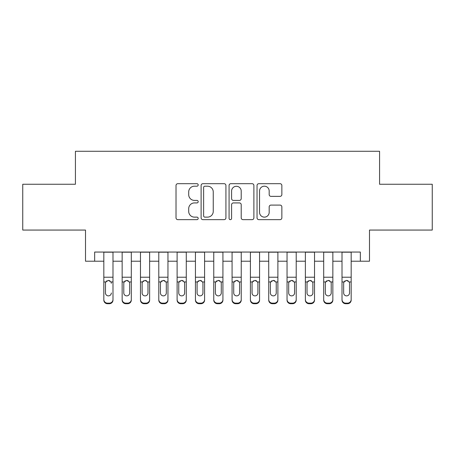 <?xml version="1.0" encoding="UTF-8"?>
<svg xmlns="http://www.w3.org/2000/svg" width="455" height="455" viewBox="0 0 455 455"><rect width="100%" height="100%" fill="white"/><g stroke="black" fill="none" stroke-linecap="round" stroke-linejoin="round"><path stroke-width="0.68" d="M198.187 184.94A1.257 1.257 0 0 0 196.924 183.683L177.82 183.683A1.797 1.797 0 0 0 176.022 185.481L176.022 217.854A1.797 1.797 0 0 0 177.82 219.651L196.924 219.651A1.257 1.257 0 0 0 198.187 218.389A1.257 1.257 0 0 0 196.924 217.132L194.456 217.132A5.756 5.756 0 0 1 188.7 211.376L188.7 208.68A5.756 5.756 0 0 1 194.456 202.924L196.924 202.924A1.257 1.257 0 0 0 198.187 201.667A1.257 1.257 0 0 0 196.924 200.405L194.456 200.405A5.756 5.756 0 0 1 188.7 194.655L188.7 191.953A5.756 5.756 0 0 1 194.456 186.197L196.924 186.197A1.257 1.257 0 0 0 198.187 184.94M280.058 196.361A1.797 1.797 0 0 0 281.855 194.564L281.855 185.481A1.797 1.797 0 0 0 280.058 183.683L258.838 183.683A1.797 1.797 0 0 0 257.041 185.481L257.041 217.854A1.797 1.797 0 0 0 258.838 219.651L280.058 219.651A1.797 1.797 0 0 0 281.855 217.854L281.855 206.883A1.797 1.797 0 0 0 280.058 205.086L270.975 205.086A1.797 1.797 0 0 0 269.178 206.883L269.178 212.32A4.812 4.812 0 0 1 264.366 217.132A4.812 4.812 0 0 1 259.555 212.32L259.555 191.009A4.812 4.812 0 0 1 264.366 186.197A4.812 4.812 0 0 1 269.178 191.009L269.178 194.564A1.797 1.797 0 0 0 270.975 196.361L280.058 196.361M94.663 261.215L94.663 252.053L360.337 252.053L360.337 261.215L369.494 261.215L369.494 230.065L432.25 230.065L432.25 184.258L379.572 184.258L379.572 151.282L75.428 151.282L75.428 184.258L22.75 184.258L22.75 230.065L85.506 230.065L85.506 261.215L103.825 261.215M225.925 185.481A1.797 1.797 0 0 0 224.127 183.683L202.907 183.683A1.797 1.797 0 0 0 201.11 185.481L201.11 217.854A1.797 1.797 0 0 0 202.907 219.651L224.127 219.651A1.797 1.797 0 0 0 225.925 217.854L225.925 185.481M230.873 183.683L252.093 183.683A1.797 1.797 0 0 1 253.89 185.481L253.89 217.854A1.797 1.797 0 0 1 252.093 219.651L243.01 219.651A1.797 1.797 0 0 1 241.213 217.854L241.213 204.722A1.797 1.797 0 0 0 239.415 202.924L233.392 202.924A1.797 1.797 0 0 0 231.589 204.722L231.589 218.389A1.257 1.257 0 0 1 230.332 219.651A1.257 1.257 0 0 1 229.075 218.389L229.075 185.481A1.797 1.797 0 0 1 230.873 183.683M112.988 261.215L122.15 261.215M131.307 261.215L140.47 261.215M149.632 261.215L158.789 261.215M167.952 261.215L177.114 261.215M186.277 261.215L195.434 261.215M204.596 261.215L213.759 261.215M222.922 261.215L232.078 261.215M241.241 261.215L250.404 261.215M259.566 261.215L268.723 261.215M277.886 261.215L287.048 261.215M296.211 261.215L305.368 261.215M314.53 261.215L323.693 261.215M332.85 261.215L342.012 261.215M351.175 261.215L360.337 261.215M204.886 186.197A1.257 1.257 0 0 0 203.624 187.46L203.624 215.875A1.257 1.257 0 0 0 204.886 217.132L207.491 217.132A5.756 5.756 0 0 0 213.247 211.376L213.247 191.953A5.756 5.756 0 0 0 207.491 186.197L204.886 186.197M241.213 191.1A4.812 4.812 0 0 0 236.401 186.288A4.812 4.812 0 0 0 231.589 191.1L231.589 198.607A1.797 1.797 0 0 0 233.392 200.405L239.415 200.405A1.797 1.797 0 0 0 241.213 198.607L241.213 191.1M103.825 252.053L103.825 299.509A3.663 3.634 -0 0 0 107.488 303.144L109.319 303.144A3.663 3.634 -0 0 0 112.988 299.509L112.988 300.084A3.663 3.634 180 0 1 109.319 303.718L109.319 303.144M112.988 282.538L112.988 300.084M111.338 293.543L111.338 292.969A2.929 2.906 180 0 1 108.404 295.875A2.929 2.906 180 0 0 111.338 292.969M105.475 293.543L105.475 292.969A2.929 2.906 180 0 0 108.404 295.875A2.929 2.906 180 0 1 105.475 292.969L105.475 283.09M106.874 280.803L105.799 281.964L105.475 283.317L105.799 281.964L108.404 280.371L111.014 281.964L111.338 283.317M109.934 280.803L108.404 280.371M112.988 252.053L112.988 299.509M107.488 303.144L107.488 303.718L109.319 303.718M107.488 303.718A3.663 3.634 180 0 1 103.825 300.084M131.307 282.538L131.307 300.084A3.663 3.634 180 0 1 127.645 303.718L127.645 303.144A3.663 3.634 -0 0 0 131.307 299.509L131.307 300.084M129.658 293.543L129.658 292.969A2.929 2.906 180 0 1 126.729 295.875A2.929 2.906 180 0 1 123.794 292.969L123.794 283.317L123.794 292.969A2.929 2.906 180 0 0 126.729 295.875M128.253 280.798L126.729 280.371L129.334 281.964L129.658 283.09M125.199 280.803L124.124 281.964L123.794 283.317L124.124 281.964L126.729 280.371M149.632 282.538L149.632 300.084A3.663 3.634 180 0 1 145.964 303.718L145.964 303.144A3.663 3.634 -0 0 0 149.632 299.509L149.632 300.084M147.983 293.543L147.983 292.969A2.929 2.906 180 0 1 145.048 295.875A2.929 2.906 180 0 1 142.119 292.969L142.119 283.317L142.119 292.969A2.929 2.906 180 0 0 145.048 295.875M146.578 280.798L145.048 280.371L147.659 281.964L147.983 283.09M143.518 280.803L142.443 281.964L142.119 283.317L142.443 281.964L145.048 280.371M167.952 282.538L167.952 300.084A3.663 3.634 180 0 1 164.289 303.718L164.289 303.144A3.663 3.634 -0 0 0 167.952 299.509L167.952 300.084M166.302 293.543L166.302 292.969A2.929 2.906 180 0 1 163.373 295.875A2.929 2.906 180 0 1 160.439 292.969L160.439 283.317L160.439 292.969A2.929 2.906 180 0 0 163.373 295.875M164.898 280.798L163.373 280.371L165.978 281.964L166.302 283.09M161.844 280.803L160.763 281.964L160.439 283.317L160.763 281.964L163.373 280.371M186.277 282.538L186.277 300.084A3.663 3.634 180 0 1 182.609 303.718L182.609 303.144A3.663 3.634 -0 0 0 186.277 299.509L186.277 300.084M184.628 293.543L184.628 292.969A2.929 2.906 180 0 1 181.693 295.875A2.929 2.906 180 0 1 178.764 292.969L178.764 283.317L178.764 292.969A2.929 2.906 180 0 0 181.693 295.875M183.223 280.798L181.693 280.371L184.303 281.964L184.628 283.09M180.163 280.803L179.088 281.964L178.764 283.317L179.088 281.964L181.693 280.371M131.307 252.053L131.307 299.509M125.813 303.144L125.813 303.718A3.663 3.634 180 0 1 122.15 300.084L122.15 299.509A3.663 3.634 -0 0 0 125.813 303.144L127.645 303.144M122.15 252.053L122.15 299.509M125.813 303.718L127.645 303.718M129.658 283.317L129.658 292.969M149.632 252.053L149.632 299.509M144.133 303.144L144.133 303.718A3.663 3.634 180 0 1 140.47 300.084L140.47 299.509A3.663 3.634 -0 0 0 144.133 303.144L145.964 303.144M140.47 252.053L140.47 299.509M144.133 303.718L145.964 303.718M147.983 283.317L147.983 292.969M167.952 252.053L167.952 299.509M162.458 303.144L162.458 303.718A3.663 3.634 180 0 1 158.789 300.084L158.789 299.509A3.663 3.634 -0 0 0 162.458 303.144L164.289 303.144M158.789 252.053L158.789 299.509M162.458 303.718L164.289 303.718M166.302 283.317L166.302 292.969M186.277 252.053L186.277 299.509M180.777 303.144L180.777 303.718A3.663 3.634 180 0 1 177.114 300.084L177.114 299.509A3.663 3.634 -0 0 0 180.777 303.144L182.609 303.144M177.114 252.053L177.114 299.509M180.777 303.718L182.609 303.718M184.628 283.317L184.628 292.969M204.596 282.538L204.596 300.084A3.663 3.634 180 0 1 200.934 303.718L200.934 303.144A3.663 3.634 -0 0 0 204.596 299.509L204.596 300.084M202.947 293.543L202.947 292.969A2.929 2.906 180 0 1 200.018 295.875A2.929 2.906 180 0 1 197.083 292.969L197.083 283.317L197.083 292.969A2.929 2.906 180 0 0 200.018 295.875M201.542 280.798L200.018 280.371L202.623 281.964L202.947 283.09M198.488 280.803L197.407 281.964L197.083 283.317L197.407 281.964L200.018 280.371M204.596 252.053L204.596 299.509M199.102 303.144L199.102 303.718A3.663 3.634 180 0 1 195.434 300.084L195.434 299.509A3.663 3.634 -0 0 0 199.102 303.144L200.934 303.144M195.434 252.053L195.434 299.509M199.102 303.718L200.934 303.718M202.947 283.317L202.947 292.969M222.922 282.538L222.922 300.084A3.663 3.634 180 0 1 219.253 303.718L219.253 303.144A3.663 3.634 -0 0 0 222.922 299.509L222.922 300.084M221.272 293.543L221.272 292.969A2.929 2.906 180 0 1 218.337 295.875A2.929 2.906 180 0 1 215.408 292.969L215.408 283.317L215.408 292.969A2.929 2.906 180 0 0 218.337 295.875M219.867 280.798L218.337 280.371L220.948 281.964L221.272 283.09M216.807 280.803L215.733 281.964L215.408 283.317L215.733 281.964L218.337 280.371M222.922 252.053L222.922 299.509M217.422 303.144L217.422 303.718A3.663 3.634 180 0 1 213.759 300.084L213.759 299.509A3.663 3.634 -0 0 0 217.422 303.144L219.253 303.144M213.759 252.053L213.759 299.509M217.422 303.718L219.253 303.718M221.272 283.317L221.272 292.969M241.241 282.538L241.241 300.084A3.663 3.634 180 0 1 237.578 303.718L237.578 303.144A3.663 3.634 -0 0 0 241.241 299.509L241.241 300.084M239.592 293.543L239.592 292.969A2.929 2.906 180 0 1 236.663 295.875A2.929 2.906 180 0 1 233.728 292.969L233.728 283.317L233.728 292.969A2.929 2.906 180 0 0 236.663 295.875M238.187 280.798L236.663 280.371L239.267 281.964L239.592 283.09M235.133 280.803L234.052 281.964L233.728 283.317L234.052 281.964L236.663 280.371M241.241 252.053L241.241 299.509M235.747 303.144L235.747 303.718A3.663 3.634 180 0 1 232.078 300.084L232.078 299.509A3.663 3.634 -0 0 0 235.747 303.144L237.578 303.144M232.078 252.053L232.078 299.509M235.747 303.718L237.578 303.718M239.592 283.317L239.592 292.969M259.566 282.538L259.566 300.084A3.663 3.634 180 0 1 255.898 303.718L255.898 303.144A3.663 3.634 -0 0 0 259.566 299.509L259.566 300.084M257.917 293.543L257.917 292.969A2.929 2.906 180 0 1 254.982 295.875A2.929 2.906 180 0 1 252.053 292.969L252.053 283.317L252.053 292.969A2.929 2.906 180 0 0 254.982 295.875M256.506 280.798L254.982 280.371L257.593 281.964L257.917 283.09M253.452 280.803L252.377 281.964L252.053 283.317L252.377 281.964L254.982 280.371M259.566 252.053L259.566 299.509M254.066 303.144L254.066 303.718A3.663 3.634 180 0 1 250.404 300.084L250.404 299.509A3.663 3.634 -0 0 0 254.066 303.144L255.898 303.144M250.404 252.053L250.404 299.509M254.066 303.718L255.898 303.718M257.917 283.317L257.917 292.969M277.886 282.538L277.886 300.084A3.663 3.634 180 0 1 274.223 303.718L274.223 303.144A3.663 3.634 -0 0 0 277.886 299.509L277.886 300.084M276.236 293.543L276.236 292.969A2.929 2.906 180 0 1 273.307 295.875A2.929 2.906 180 0 1 270.372 292.969L270.372 283.317L270.372 292.969A2.929 2.906 180 0 0 273.307 295.875M274.831 280.798L273.307 280.371L275.912 281.964L276.236 283.09M271.777 280.803L270.697 281.964L270.372 283.317L270.697 281.964L273.307 280.371M296.211 282.538L296.211 300.084A3.663 3.634 180 0 1 292.542 303.718L292.542 303.144A3.663 3.634 -0 0 0 296.211 299.509L296.211 300.084M294.561 293.543L294.561 292.969A2.929 2.906 180 0 1 291.627 295.875A2.929 2.906 180 0 1 288.697 292.969L288.697 283.317L288.697 292.969A2.929 2.906 180 0 0 291.627 295.875M293.151 280.798L291.627 280.371L294.237 281.964L294.561 283.09M290.097 280.803L289.022 281.964L288.697 283.317L289.022 281.964L291.627 280.371M314.53 282.538L314.53 300.084A3.663 3.634 180 0 1 310.867 303.718L310.867 303.144A3.663 3.634 -0 0 0 314.53 299.509L314.53 300.084M312.881 293.543L312.881 292.969A2.929 2.906 180 0 1 309.952 295.875A2.929 2.906 180 0 1 307.017 292.969L307.017 283.317L307.017 292.969A2.929 2.906 180 0 0 309.952 295.875M311.476 280.798L309.952 280.371L312.557 281.964L312.881 283.09M308.422 280.803L307.341 281.964L307.017 283.317L307.341 281.964L309.952 280.371M332.85 282.538L332.85 300.084A3.663 3.634 180 0 1 329.187 303.718L329.187 303.144A3.663 3.634 -0 0 0 332.85 299.509L332.85 300.084M331.206 293.543L331.206 292.969A2.929 2.906 180 0 1 328.271 295.875A2.929 2.906 180 0 1 325.342 292.969L325.342 283.317L325.342 292.969A2.929 2.906 180 0 0 328.271 295.875M329.795 280.798L328.271 280.371L330.876 281.964L331.206 283.09M326.741 280.803L325.666 281.964L325.342 283.317L325.666 281.964L328.271 280.371M351.175 282.538L351.175 300.084A3.663 3.634 180 0 1 347.512 303.718L347.512 303.144A3.663 3.634 -0 0 0 351.175 299.509L351.175 300.084M349.525 293.543L349.525 292.969A2.929 2.906 180 0 1 346.596 295.875A2.929 2.906 180 0 1 343.661 292.969L343.661 283.317L343.661 292.969A2.929 2.906 180 0 0 346.596 295.875M348.12 280.798L346.596 280.371L349.201 281.964L349.525 283.09M345.066 280.803L343.986 281.964L343.661 283.317L343.986 281.964L346.596 280.371M277.886 252.053L277.886 299.509M272.391 303.144L272.391 303.718A3.663 3.634 180 0 1 268.723 300.084L268.723 299.509A3.663 3.634 -0 0 0 272.391 303.144L274.223 303.144M268.723 252.053L268.723 299.509M272.391 303.718L274.223 303.718M276.236 283.317L276.236 292.969M296.211 252.053L296.211 299.509M290.711 303.144L290.711 303.718A3.663 3.634 180 0 1 287.048 300.084L287.048 299.509A3.663 3.634 -0 0 0 290.711 303.144L292.542 303.144M287.048 252.053L287.048 299.509M290.711 303.718L292.542 303.718M294.561 283.317L294.561 292.969M314.53 252.053L314.53 299.509M309.036 303.144L309.036 303.718A3.663 3.634 180 0 1 305.368 300.084L305.368 299.509A3.663 3.634 -0 0 0 309.036 303.144L310.867 303.144M305.368 252.053L305.368 299.509M309.036 303.718L310.867 303.718M312.881 283.317L312.881 292.969M332.85 252.053L332.85 299.509M327.355 303.144L327.355 303.718A3.663 3.634 180 0 1 323.693 300.084L323.693 299.509A3.663 3.634 -0 0 0 327.355 303.144L329.187 303.144M323.693 252.053L323.693 299.509M327.355 303.718L329.187 303.718M331.206 283.317L331.206 292.969M351.175 252.053L351.175 299.509M345.681 303.144L345.681 303.718A3.663 3.634 180 0 1 342.012 300.084L342.012 299.509A3.663 3.634 -0 0 0 345.681 303.144L347.512 303.144M342.012 252.053L342.012 299.509M345.681 303.718L347.512 303.718M349.525 283.317L349.525 292.969M111.014 281.964L112.988 281.964M103.825 281.964L105.799 281.964M103.825 277.226L112.988 277.226M103.825 252.184L112.988 252.184M129.334 281.964L131.307 281.964M122.15 281.964L124.124 281.964M122.15 277.226L131.307 277.226M122.15 252.184L131.307 252.184M147.659 281.964L149.632 281.964M140.47 281.964L142.443 281.964M140.47 277.226L149.632 277.226M140.47 252.184L149.632 252.184M165.978 281.964L167.952 281.964M158.789 281.964L160.763 281.964M158.789 277.226L167.952 277.226M158.789 252.184L167.952 252.184M184.303 281.964L186.277 281.964M177.114 281.964L179.088 281.964M177.114 277.226L186.277 277.226M177.114 252.184L186.277 252.184M202.623 281.964L204.596 281.964M195.434 281.964L197.407 281.964M195.434 277.226L204.596 277.226M195.434 252.184L204.596 252.184M220.948 281.964L222.922 281.964M213.759 281.964L215.733 281.964M213.759 277.226L222.922 277.226M213.759 252.184L222.922 252.184M239.267 281.964L241.241 281.964M232.078 281.964L234.052 281.964M232.078 277.226L241.241 277.226M232.078 252.184L241.241 252.184M257.593 281.964L259.566 281.964M250.404 281.964L252.377 281.964M250.404 277.226L259.566 277.226M250.404 252.184L259.566 252.184M275.912 281.964L277.886 281.964M268.723 281.964L270.697 281.964M268.723 277.226L277.886 277.226M268.723 252.184L277.886 252.184M294.237 281.964L296.211 281.964M287.048 281.964L289.022 281.964M287.048 277.226L296.211 277.226M287.048 252.184L296.211 252.184M312.557 281.964L314.53 281.964M305.368 281.964L307.341 281.964M305.368 277.226L314.53 277.226M305.368 252.184L314.53 252.184M330.876 281.964L332.85 281.964M323.693 281.964L325.666 281.964M323.693 277.226L332.85 277.226M323.693 252.184L332.85 252.184M349.201 281.964L351.175 281.964M342.012 281.964L343.986 281.964M342.012 277.226L351.175 277.226M342.012 252.184L351.175 252.184"/></g></svg>
